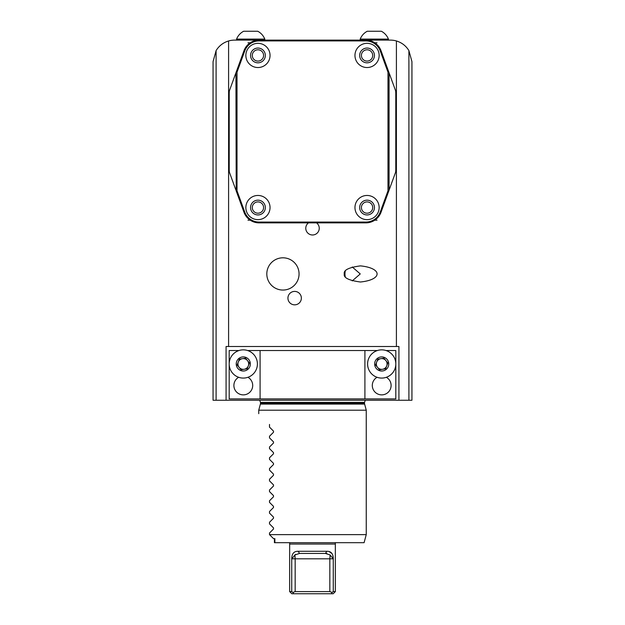 <?xml version="1.0" encoding="UTF-8"?>
<svg xmlns="http://www.w3.org/2000/svg" width="625" height="625" viewBox="0 0 625 625"><rect width="100%" height="100%" fill="white"/><g stroke="black" fill="none" stroke-linecap="round" stroke-linejoin="round"><path stroke-width="0.94" d="M236.211 190.945L235.914 72.852L243.969 50.727A16.125 16.125 0 0 1 259.117 40.117L234.562 40.117A21.5 21.5 0 0 0 228.594 40.961C223.219 42.602 219.055 45.805 216.102 50.594L213.063 61.617L213.063 400.25L398.922 400.25L398.922 346.5L396.406 346.5L396.406 40.961A21.5 21.5 0 0 0 390.438 40.117L365.883 40.117A16.125 16.125 0 0 1 381.031 50.727L389.086 72.852L389.086 190.133L381.031 212.258A16.125 16.125 0 0 1 365.883 222.867L259.117 222.867A16.125 16.125 0 0 1 243.969 212.258L236.211 190.945L237.016 190.805L244.727 211.984A15.32 15.32 0 0 0 259.117 222.062L365.883 222.062A15.32 15.32 0 0 0 380.273 211.984L387.984 190.805L387.984 72.188L380.273 51.008A15.32 15.32 0 0 0 365.883 40.922L259.117 40.922A15.32 15.32 0 0 0 244.727 51.008L237.016 72.188L237.016 190.805M228.594 40.961L228.594 346.5L226.078 346.5L226.078 400.25M408.898 400.25L408.898 50.594L411.938 61.617L411.938 400.25L398.922 400.25M216.102 50.594L216.102 400.25M408.898 50.594C405.945 45.805 401.781 42.602 396.406 40.961M294.812 551.922L294.398 552.156M291.734 558.812L295.164 558.812L294.883 554.977L291.727 559.039C291.727 553.758 293.875 551.172 298.18 551.289L299.531 553.438L294.883 554.977L295.562 554.367M325.539 553.438L326.867 553.508M298.18 551.289L326.82 551.289C331.125 551.172 333.273 553.758 333.273 559.039L332.906 555.641M332.07 553.625L328.953 551.5M291.727 591.602L292.852 592.438L295.164 591.602L329.836 591.602L332.148 592.438L333.273 591.602L335.344 591.602L335.344 544.055L289.656 544.055L289.656 591.602L291.727 591.602L291.727 559.039M335.344 591.602L333.195 593.75L291.805 593.75L289.656 591.602M293.68 593.75L292.852 592.438M331.32 593.75L332.148 592.438M333.273 591.602L333.266 558.812L330.117 554.977L325.469 553.438L299.531 553.438M326.82 551.289L325.469 553.438M330.117 554.977L329.836 558.812L295.164 558.812L295.164 591.602M333.266 558.812L329.836 558.812L329.836 591.602M289.656 542.688L335.344 542.688L335.344 544.031L289.656 544.031L289.656 542.688L274.422 542.688L274.875 542.688L274.875 538.656L274.875 542.688L364.094 542.688L366.25 534.625L366.25 410.195L258.75 410.195L258.75 413.688M274.875 538.656L273.531 538.656L269.5 534.625L366.25 534.625M273.5 452.625L273.5 453.766L273.5 452.625L269.5 448.625L269.5 447.008L273.5 443.016L273.5 441.875L273.5 443.016M273.5 431.125L273.5 432.266L273.5 431.125L269.5 427.125L269.5 424.438C255.383 410.32 255.383 410.32 269.5 424.438M273.5 441.875L269.5 437.875L269.5 436.258L273.5 432.266M269.5 534.625L269.5 533.016L273.5 529.016L273.5 527.875L269.5 523.875L269.5 522.266L273.5 518.266L273.5 517.125L269.5 513.125L269.5 511.516L273.5 507.516L273.5 506.375L269.5 502.375L269.5 500.766L273.5 496.766L273.5 495.625L269.5 491.625L269.5 490.008L273.5 486.016L273.5 484.875L269.5 480.875L269.5 479.258L273.5 475.266L273.5 474.125L269.5 470.125L269.5 468.508L273.5 464.516L273.5 463.375L269.5 459.375L269.5 457.758L273.5 453.766M273.5 527.875L273.5 529.016M273.5 517.125L273.5 518.266M273.5 506.375L273.5 507.516M273.5 495.625L273.5 496.766M273.5 484.875L273.5 486.016M273.5 474.125L273.5 475.266M273.5 463.375L273.5 464.516M372.703 55.437A5.641 5.641 0 0 0 364.234 50.547A5.641 5.641 0 0 0 364.234 60.328A5.641 5.641 0 0 0 372.703 55.437M263.586 55.437A5.641 5.641 0 0 0 255.125 50.547A5.641 5.641 0 0 0 255.125 60.328A5.641 5.641 0 0 0 263.586 55.437M359.664 55.437A7.391 7.391 0 0 0 370.75 61.836A7.391 7.391 0 0 0 370.75 49.039A7.391 7.391 0 0 0 359.664 55.437M250.555 55.437A7.391 7.391 0 0 0 261.641 61.836A7.391 7.391 0 0 0 261.641 49.039A7.391 7.391 0 0 0 250.555 55.437M354.961 55.437A12.094 12.094 0 0 0 373.102 65.914A12.094 12.094 0 0 0 373.102 44.961A12.094 12.094 0 0 0 354.961 55.437M245.852 55.437A12.094 12.094 0 0 0 263.992 65.914A12.094 12.094 0 0 0 263.992 44.961A12.094 12.094 0 0 0 245.852 55.437M244.477 31.25L256.891 31.25M368.109 31.25L380.523 31.25M245.852 207.555A12.094 12.094 0 0 0 263.992 218.023A12.094 12.094 0 0 0 263.992 197.078A12.094 12.094 0 0 0 245.852 207.555M250.555 207.555A7.391 7.391 0 0 0 261.641 213.953A7.391 7.391 0 0 0 261.641 201.148A7.391 7.391 0 0 0 250.555 207.555M263.586 207.555A5.641 5.641 0 0 0 255.125 202.664A5.641 5.641 0 0 0 255.125 212.438A5.641 5.641 0 0 0 263.586 207.555M354.961 207.555A12.094 12.094 0 0 0 373.102 218.023A12.094 12.094 0 0 0 373.102 197.078A12.094 12.094 0 0 0 354.961 207.555M359.664 207.555A7.391 7.391 0 0 0 370.75 213.953A7.391 7.391 0 0 0 370.75 201.148A7.391 7.391 0 0 0 359.664 207.555M372.703 207.555A5.641 5.641 0 0 0 364.234 202.664A5.641 5.641 0 0 0 364.234 212.438A5.641 5.641 0 0 0 372.703 207.555M250.688 31.25L257.742 31.25A15.18 15.18 0 0 1 264.797 39.102A15.18 15.18 0 0 0 264.797 39.094L236.578 39.094A15.18 15.18 0 0 0 236.578 39.102A15.18 15.18 0 0 1 243.633 31.25L250.688 31.25M374.312 31.25L381.367 31.25A15.18 15.18 0 0 1 388.422 39.102A15.18 15.18 0 0 0 388.422 39.094L360.203 39.094A15.18 15.18 0 0 0 360.203 39.102A15.18 15.18 0 0 1 367.258 31.25L374.312 31.25M387.984 190.805L388.789 190.945M387.984 72.188L388.789 72.039M259.117 40.922L259.117 40.117L365.883 40.117L365.883 40.922M236.211 72.039L237.016 72.188M389.086 190.133L395.633 172.148L395.781 170.07L395.781 92.914L395.633 90.836L389.086 72.852M235.914 72.852L229.367 90.836L229.219 92.914L229.219 170.07L229.367 172.148L235.914 190.133M377 42.805L374.789 42.805M250.211 42.805L248 42.805M248 220.18L250.211 220.18M374.789 220.18L377 220.18M308.469 222.867A6.719 6.719 0 0 0 309.492 234.258A6.719 6.719 0 0 0 316.531 222.867M345.258 276.68A6.719 3.359 -90 0 1 345.258 271.188M344.289 273.938C343.375 270.125 348.75 267.438 360.414 265.875C382.648 268.117 382.648 279.758 360.414 282C348.75 280.43 343.375 277.742 344.289 273.938M352.273 266.977L360.25 273.938L352.273 280.891M299.062 273.938A16.125 16.125 0 0 0 274.875 259.969A16.125 16.125 0 0 0 274.875 287.898A16.125 16.125 0 0 0 299.062 273.938A16.125 16.125 0 0 1 279.266 289.633M301.367 298.125A6.719 6.719 0 0 0 291.289 292.305A6.719 6.719 0 0 0 291.289 303.938A6.719 6.719 0 0 0 301.367 298.125M228.594 346.5L396.406 346.5M244.156 369.273A5.375 5.375 0 0 0 247.461 360.562A5.375 5.375 0 0 0 238.273 362.062A5.375 5.375 0 0 0 244.156 369.273M382.57 369.273A5.375 5.375 0 0 0 385.867 360.562A5.375 5.375 0 0 0 376.68 362.062A5.375 5.375 0 0 0 382.57 369.273M245.492 358.164L249.422 362.969L247.219 368.773L241.094 369.773L237.172 364.961L239.367 359.156L245.492 358.164M383.906 358.164L387.828 362.969L385.633 368.773L379.508 369.773L375.578 364.961L377.781 359.156L383.906 358.164M249.891 366.469A7.055 7.055 0 0 0 242.164 357A7.055 7.055 0 0 0 237.836 368.43A7.055 7.055 0 0 0 249.891 366.469M388.297 366.469A7.055 7.055 0 0 0 380.57 357A7.055 7.055 0 0 0 376.242 368.43A7.055 7.055 0 0 0 388.297 366.469M238.648 377.289A9.406 9.406 0 0 0 244.906 394.734A9.406 9.406 0 0 0 247.945 377.289A14.109 14.109 0 0 0 256.492 368.969A14.109 14.109 0 0 0 241.031 350.039A14.109 14.109 0 0 0 232.367 372.891A14.109 14.109 0 0 0 256.492 368.969A14.109 14.109 0 0 0 247.602 350.531L377.398 350.531A14.109 14.109 0 0 0 377.055 377.289A9.406 9.406 0 0 0 383.312 394.734A9.406 9.406 0 0 0 386.352 377.289A14.109 14.109 0 0 0 394.898 368.969A14.109 14.109 0 0 0 379.438 350.039A14.109 14.109 0 0 0 370.773 372.891A14.109 14.109 0 0 0 395.812 363.969A14.109 14.109 0 0 0 386.008 350.531L395.812 350.531L395.812 398.906L364.906 398.906L364.906 350.531M229.188 363.969L229.188 350.531L238.992 350.531A14.109 14.109 0 0 0 229.188 363.969L229.188 398.906L364.906 398.906M260.094 350.531L260.094 398.906M364.617 404.086L364.5 403.25L260.5 403.25L260.383 404.086L364.617 404.086L366.25 410.195M260.5 403.25L260.5 402.398L364.5 402.398L365.328 400.25M365.883 222.062L365.883 222.867M380.273 211.984L381.031 212.258M380.273 51.008L381.031 50.727M243.969 50.727L244.727 51.008M243.969 212.258L244.727 211.984M259.117 222.867L259.117 222.062M274.422 538.656L274.422 542.688M335.344 542.688L350.578 542.688M260.383 404.086L258.75 410.195M364.5 403.25L364.5 402.398M260.5 402.398L259.672 400.25M264.797 40.117L264.797 39.094M236.578 40.117L236.578 39.094M388.422 40.117L388.422 39.094M360.203 40.117L360.203 39.094"/></g></svg>
